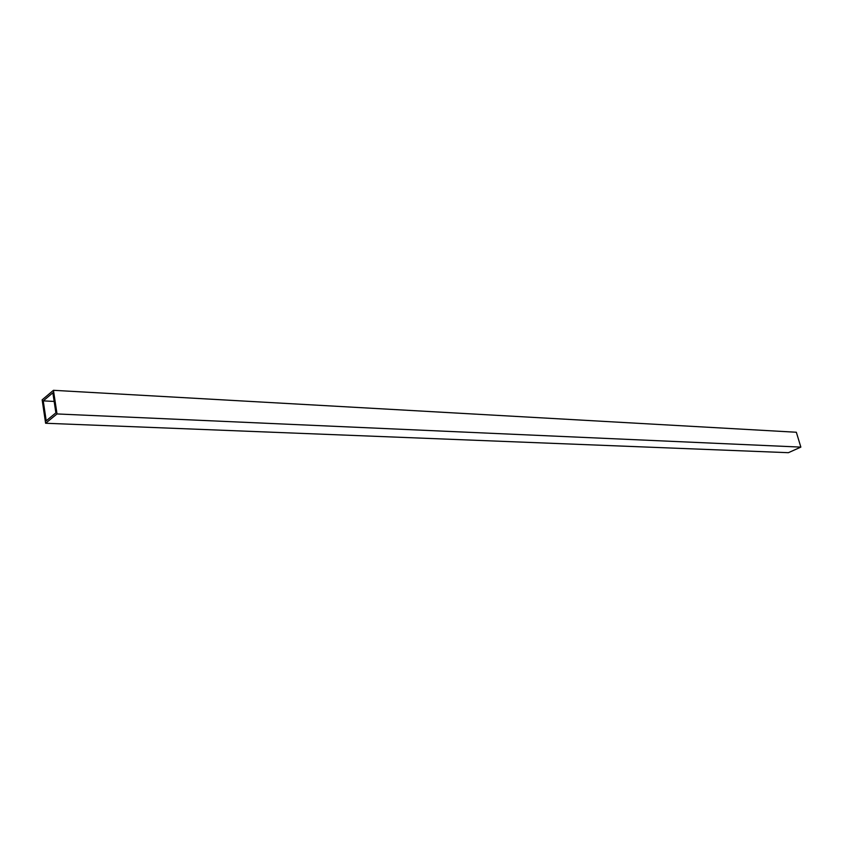 <?xml version="1.0" encoding="UTF-8"?>
<svg xmlns="http://www.w3.org/2000/svg" width="843" height="843" viewBox="0 0 843 843"><rect width="100%" height="100%" fill="white"/><g stroke="black" fill="none" stroke-linecap="round" stroke-linejoin="round"><path stroke-width="1.26" d="M53.446 390.309L796.34 432.248L800.85 447.106L788.384 452.691L45.617 423.249L42.15 399.835L53.446 390.309L57.018 413.945L45.617 423.249M43.246 400.878L52.856 392.796L55.88 412.87L46.207 420.794L43.246 400.878L54.163 401.437M800.85 447.106L57.018 413.945"/></g></svg>

